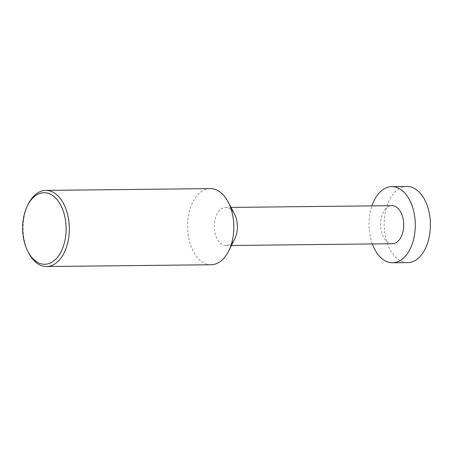 <?xml version="1.0" encoding="UTF-8"?>
<svg xmlns="http://www.w3.org/2000/svg" width="453" height="453" viewBox="0 0 453 453"><rect width="100%" height="100%" fill="white"/><g stroke="black" fill="none" stroke-linecap="round" stroke-linejoin="round"><path stroke-width="0.34" stroke-dasharray="2.27 1.7" d="M372.355 243.952A38.069 23.126 89.4 0 1 371.936 205.883M406.879 186.466A38.069 23.126 -90.6 0 0 396.284 190.849A38.069 23.126 -90.6 0 0 384.925 233.793A38.069 23.126 -90.6 0 0 407.706 262.604M234.813 238.68A19.037 11.563 89.4 0 1 231.341 243.352A19.037 11.563 89.4 0 1 226.047 245.543A19.037 11.563 89.4 0 1 214.654 231.138A19.037 11.563 89.4 0 1 220.334 209.671A19.037 11.563 89.4 0 1 225.628 207.474A19.037 11.563 89.4 0 1 234.541 214.144M392.377 243.731A19.037 11.563 89.4 0 1 380.984 229.326A19.037 11.563 89.4 0 1 386.664 207.859A19.037 11.563 89.4 0 1 391.964 205.662M211.132 264.745A38.069 23.126 89.4 0 1 188.352 235.934A38.069 23.126 89.4 0 1 199.705 192.995A38.069 23.126 89.4 0 1 210.3 188.607M28.788 253.199A38.069 23.126 89.4 0 1 28.256 204.122M226.047 245.543L231.421 245.486M225.628 207.474L231.007 207.417"/><path stroke-width="0.68" d="M371.936 205.883A38.069 23.126 89.4 0 1 381.16 191.013A38.069 23.126 89.4 0 1 391.754 186.63A38.069 23.126 89.4 0 1 414.535 215.435A38.069 23.126 89.4 0 1 403.181 258.38A38.069 23.126 89.4 0 1 392.587 262.768A38.069 23.126 89.4 0 1 372.355 243.952M392.587 262.768L407.706 262.604A38.069 23.126 -90.6 0 0 418.3 258.216A38.069 23.126 -90.6 0 0 429.659 215.271A38.069 23.126 -90.6 0 0 406.879 186.466L391.754 186.63M231.007 207.417L391.964 205.662A19.037 11.563 89.4 0 1 403.351 220.067A19.037 11.563 89.4 0 1 397.672 241.54A19.037 11.563 89.4 0 1 392.377 243.731L231.421 245.486M27.514 205.605L28.256 204.122A38.069 23.126 89.4 0 1 35.192 194.784A38.069 23.126 89.4 0 1 45.787 190.396L210.3 188.607A38.069 23.126 89.4 0 1 228.125 201.947A38.069 23.126 89.4 0 1 228.663 251.019A38.069 23.126 89.4 0 1 221.727 260.356A38.069 23.126 89.4 0 1 211.132 264.745L46.614 266.534A38.069 23.126 89.4 0 1 28.788 253.199L28.018 251.732A35.787 21.738 -90.6 0 0 54.734 260.147A35.787 21.738 -90.6 0 0 63.499 211.811A35.787 21.738 -90.6 0 0 34.037 196.829A35.787 21.738 -90.6 0 0 27.514 205.605A35.787 21.738 -90.6 0 0 28.018 251.732M45.787 190.396A38.069 23.126 89.4 0 1 68.567 219.207A38.069 23.126 89.4 0 1 57.208 262.151A38.069 23.126 89.4 0 1 46.614 266.534M228.125 201.947L234.541 214.144A19.037 11.563 89.4 0 1 234.813 238.68L228.663 251.019"/></g></svg>
